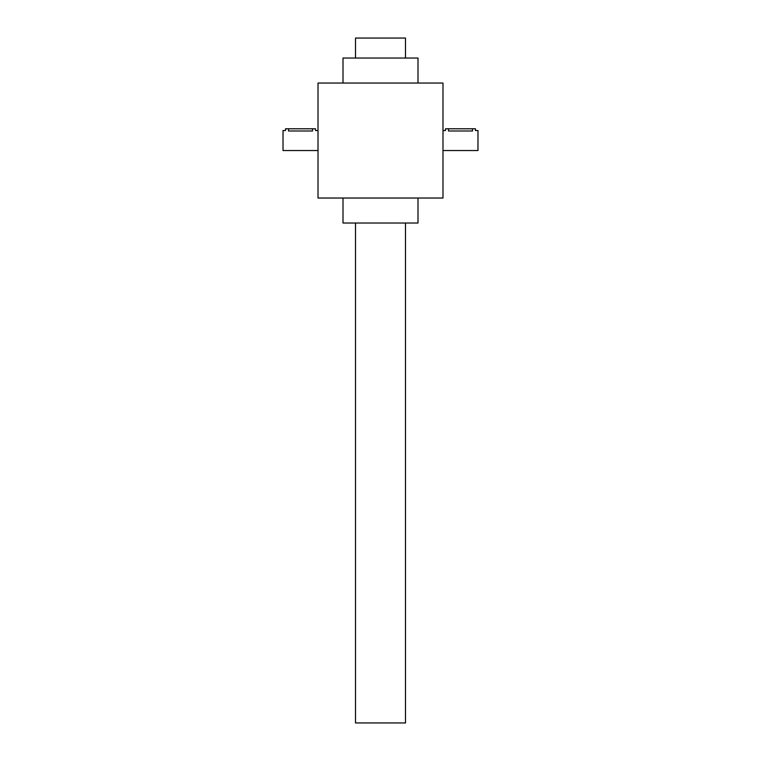 <?xml version="1.0" encoding="UTF-8"?>
<svg xmlns="http://www.w3.org/2000/svg" width="761" height="761" viewBox="0 0 761 761"><rect width="100%" height="100%" fill="white"/><g stroke="black" fill="none" stroke-linecap="round" stroke-linejoin="round"><path stroke-width="1.14" d="M318.012 83.044L318.012 198.031L442.988 198.031L442.988 83.044L318.012 83.044M343.002 83.044L343.002 58.045L417.998 58.045L417.998 83.044M343.002 198.031L343.002 223.021L417.998 223.021L417.998 198.031M442.988 130.54L445.489 130.54L445.489 128.79L475.482 128.79L475.482 130.54L477.984 130.54L477.984 150.535L442.988 150.535M448.486 128.79L448.486 130.997C444.624 130.492 444.624 130.492 448.486 130.997C444.624 130.492 444.624 130.492 448.486 130.997L472.486 130.997C476.357 130.492 476.357 130.492 472.486 130.997L472.486 128.79M318.012 150.535L283.016 150.535L283.016 130.54L285.518 130.54L285.518 128.79L315.511 128.79L315.511 130.54L318.012 130.54M312.514 128.79L312.514 130.997C316.376 130.492 316.376 130.492 312.514 130.997L288.514 130.997C284.643 130.492 284.643 130.492 288.514 130.997C284.643 130.492 284.643 130.492 288.514 130.997L288.514 128.79M405.499 223.021L405.499 722.95L355.501 722.95L355.501 223.021M405.499 58.045L405.499 38.05L355.501 38.05L355.501 58.045"/></g></svg>
